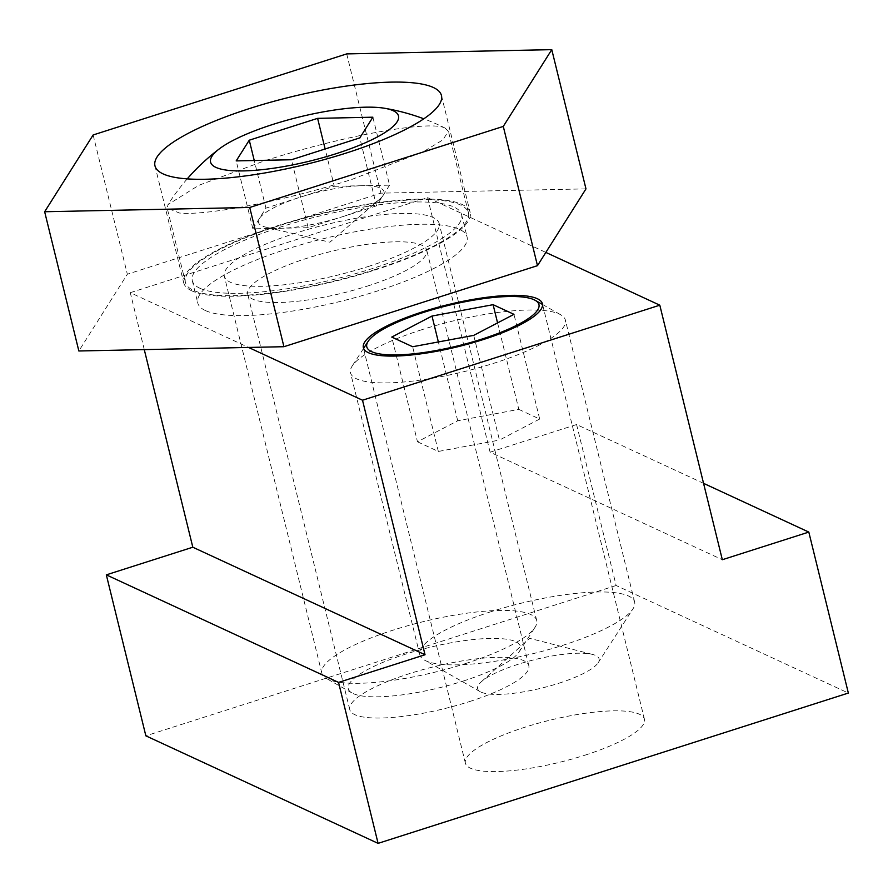 <?xml version="1.0" encoding="UTF-8"?>
<svg xmlns="http://www.w3.org/2000/svg" width="893" height="893" viewBox="0 0 893 893"><rect width="100%" height="100%" fill="white"/><g stroke="black" fill="none" stroke-linecap="round" stroke-linejoin="round"><path stroke-width="0.67" stroke-dasharray="4.46 3.35" d="M465.398 663.599A110.609 25.919 -13.8 0 0 535.019 627.321A110.609 25.919 -13.8 0 0 536.693 620.479A110.609 25.919 -13.8 0 0 393.132 630.134A110.609 25.919 -13.8 0 0 321.848 673.255A110.609 25.919 -13.8 0 0 326.503 678.535A110.609 25.919 -13.8 0 0 465.398 663.599M367.894 266.616A110.609 25.919 -13.8 0 0 439.177 223.496A110.609 25.919 -13.8 0 0 295.628 233.151A110.609 25.919 -13.8 0 0 224.344 276.272A110.609 25.919 -13.8 0 0 367.894 266.616M463.322 681.024A88.641 20.762 -13.8 0 0 519.101 651.946A88.641 20.762 -13.8 0 0 490.38 638.417A88.641 20.762 -13.8 0 0 405.411 654.201A88.641 20.762 -13.8 0 0 352.009 692.99A88.641 20.762 -13.8 0 0 463.322 681.024M374.547 269.697A145.715 34.135 -13.8 0 0 468.457 212.891A145.715 34.135 -13.8 0 0 279.342 225.605A145.715 34.135 -13.8 0 0 185.431 282.411A145.715 34.135 -13.8 0 0 374.547 269.697M445.105 128.112C429.957 119.684 339.496 136.529 263.524 161.198L198.759 185.331L168.051 204.564L167.181 208.091L179.448 213.025C206.685 215.905 286.206 200.646 352.322 179.247L423.505 151.631L442.861 139.911L448.409 131.282L445.105 128.112M252.886 228.842L265.947 208.147L300.126 197.23A64.597 15.136 -13.8 0 0 259.416 218.495A64.597 15.136 -13.8 0 0 265.723 227.135A64.597 15.136 -13.8 0 0 280.514 228.273A64.597 15.136 -13.8 0 0 342.332 216.765L308.152 227.693L252.886 228.842L236.187 160.896M308.152 227.693L291.464 159.747M265.947 208.147L254.248 160.517M334.295 186.302L361.933 185.722A64.597 15.136 -13.8 0 0 300.126 197.23L334.295 186.302L325.13 148.986M389.571 185.152L383.041 195.5A64.597 15.136 -13.8 0 0 361.933 185.722L389.571 185.152L372.883 117.195M376.5 205.848L342.332 216.765A64.597 15.136 -13.8 0 0 379.737 199.128A64.597 15.136 -13.8 0 0 383.041 195.5L376.5 205.848L359.812 137.89M191.805 290.85A147.49 34.548 166.2 0 1 183.712 282.835A147.49 34.548 166.2 0 1 298.441 219.432A147.49 34.548 166.2 0 1 462.072 204.452A147.49 34.548 166.2 0 1 470.176 212.467A147.49 34.548 166.2 0 1 355.447 275.87A147.49 34.548 166.2 0 1 191.805 290.85M205.39 310.541A138.638 32.483 166.2 0 1 197.777 303.006A138.638 32.483 166.2 0 1 305.629 243.409A138.638 32.483 166.2 0 1 459.437 229.322A138.638 32.483 166.2 0 1 467.05 236.857A138.638 32.483 166.2 0 1 359.209 296.454A138.638 32.483 166.2 0 1 205.39 310.541M199.92 288.26A138.638 32.483 166.2 0 1 192.308 280.726A138.638 32.483 166.2 0 1 300.148 221.129A138.638 32.483 166.2 0 1 453.968 207.053A138.638 32.483 166.2 0 1 461.581 214.588A138.638 32.483 166.2 0 1 353.728 274.173A138.638 32.483 166.2 0 1 199.92 288.26M585.975 188.881L380.909 193.156L127.342 274.207L78.852 350.982M93.14 134.966L127.342 274.207M346.707 53.904L380.909 193.156M585.038 755.154A92.18 21.599 -13.8 0 0 644.433 719.222A92.18 21.599 -13.8 0 0 524.805 727.259A92.18 21.599 -13.8 0 0 465.398 763.191A92.18 21.599 -13.8 0 0 585.038 755.154M367.347 286.106A92.18 21.599 -13.8 0 0 426.754 250.174A92.18 21.599 -13.8 0 0 307.125 258.222A92.18 21.599 -13.8 0 0 247.718 294.154A92.18 21.599 -13.8 0 0 367.347 286.106M469.405 701.608A92.18 21.599 -13.8 0 0 528.812 665.676A92.18 21.599 -13.8 0 0 409.173 673.724A92.18 21.599 -13.8 0 0 349.766 709.645A92.18 21.599 -13.8 0 0 469.405 701.608M144.275 349.621L130.289 292.681L248.555 347.444M130.289 292.681L427.58 197.654L545.846 252.418M427.58 197.654L490.101 452.193L722.325 559.721M490.101 452.193L576.588 424.543L703.572 483.347M576.588 424.543L616.125 585.507L848.35 693.046M616.125 585.507L145.86 735.832M558.795 683.268A62.532 14.645 -13.8 0 0 598.143 662.762A62.532 14.645 -13.8 0 0 592.595 654.446A62.532 14.645 -13.8 0 0 517.94 664.359A62.532 14.645 -13.8 0 0 481.338 681.772A62.532 14.645 -13.8 0 0 480.267 691.718A62.532 14.645 -13.8 0 0 558.795 683.268M491.083 611.683A110.609 25.919 -13.8 0 0 419.799 654.803A110.609 25.919 -13.8 0 0 424.454 660.094A110.609 25.919 -13.8 0 0 563.349 645.148A110.609 25.919 -13.8 0 0 632.958 608.881A110.609 25.919 -13.8 0 0 634.644 602.038A110.609 25.919 -13.8 0 0 491.083 611.683M421.82 329.718A110.609 25.919 -13.8 0 0 352.21 365.996A110.609 25.919 -13.8 0 0 350.536 372.839A110.609 25.919 -13.8 0 0 494.097 363.183A110.609 25.919 -13.8 0 0 565.381 320.074A110.609 25.919 -13.8 0 0 560.726 314.782A110.609 25.919 -13.8 0 0 421.82 329.718M497.58 322.898L518.822 409.385L457.718 420.759L417.477 441.789L391.759 337.074M457.718 420.759L438.363 341.952M518.822 409.385L539.685 419.051L513.966 314.336M539.685 419.051L499.444 440.082L473.725 335.366M417.477 441.789L438.34 451.445L499.444 440.082M438.34 451.445L412.622 346.741M536.693 620.479L439.177 223.496M519.101 651.946L535.019 627.321M468.457 212.891L448.409 131.282M379.737 199.128L329.874 242.204L265.723 227.135M187.229 178.879A214.309 214.309 0 0 0 168.051 204.564M445.652 128.369A214.309 214.309 0 0 0 423.807 118.802M185.431 282.411L167.181 208.091M352.009 692.99L326.503 678.535M321.848 673.255L224.344 276.272M154.98 165.875L183.712 282.835M192.308 280.726L197.777 303.006M461.581 214.588L467.05 236.857M441.443 95.506L470.176 212.467M644.433 719.222L542.386 303.72M528.812 665.676L426.754 250.174M349.766 709.645L247.718 294.154M465.398 763.191L363.351 347.69M481.338 681.772L529.649 638.339L592.595 654.446M480.267 691.718L424.454 660.094M419.799 654.803L350.536 372.839M363.574 348.404L352.21 365.996M542.509 304.457L560.726 314.782M634.644 602.038L565.381 320.074M598.143 662.762L632.958 608.881"/><path stroke-width="1.34" d="M393.188 110.71A96.745 22.671 -13.8 0 0 384.582 108.265A96.745 22.671 -13.8 0 0 299.133 117.039A96.745 22.671 -13.8 0 0 219.343 148.852A96.745 22.671 -13.8 0 0 215.894 167.382A96.745 22.671 -13.8 0 0 336.136 153.685A96.745 22.671 -13.8 0 0 393.188 110.71M359.812 137.89L291.464 159.747L236.187 160.896L249.259 140.201L317.607 118.356L372.883 117.195L359.812 137.89M254.248 160.517L249.259 140.201M325.13 148.986L317.607 118.356M163.084 173.889A147.49 34.548 166.2 0 1 154.98 165.875A147.49 34.548 166.2 0 1 269.708 102.472A147.49 34.548 166.2 0 1 433.351 87.492A147.49 34.548 166.2 0 1 441.443 95.506A147.49 34.548 166.2 0 1 326.715 158.909A147.49 34.548 166.2 0 1 163.084 173.889M93.14 134.966L44.65 211.741L249.727 207.466L503.284 126.415L551.774 49.64L346.707 53.904L93.14 134.966M44.65 211.741L78.852 350.982L283.929 346.707L537.486 265.656L585.975 188.881L551.774 49.64M249.727 207.466L283.929 346.707M503.284 126.415L537.486 265.656M482.979 339.653A92.18 21.599 -13.8 0 0 542.386 303.72A92.18 21.599 -13.8 0 0 422.746 311.769A92.18 21.599 -13.8 0 0 363.351 347.69A92.18 21.599 -13.8 0 0 482.979 339.653M378.085 843.36L338.547 682.397L425.035 654.748L362.513 400.22L659.804 305.183L722.325 559.721L808.812 532.083L848.35 693.046L378.085 843.36L145.86 735.832L106.323 574.858L338.547 682.397M106.323 574.858L192.81 547.219L425.035 654.748M248.555 347.444L362.513 400.22M192.81 547.219L144.275 349.621M545.846 252.418L659.804 305.183M703.572 483.347L808.812 532.083M423.907 312.293A88.641 20.762 -13.8 0 0 368.128 341.372A88.641 20.762 -13.8 0 0 396.849 354.901A88.641 20.762 -13.8 0 0 481.818 339.117A88.641 20.762 -13.8 0 0 535.208 300.327A88.641 20.762 -13.8 0 0 423.907 312.293M391.759 337.074L412.622 346.741L473.725 335.366L513.966 314.336L493.103 304.68L432 316.044L391.759 337.074M438.363 341.952L432 316.044M497.58 322.898L493.103 304.68M219.343 148.852A214.309 214.309 0 0 0 187.229 178.879M423.807 118.802A214.309 214.309 0 0 0 384.582 108.265M368.128 341.372L363.574 348.404M535.208 300.327L542.509 304.457"/></g></svg>

